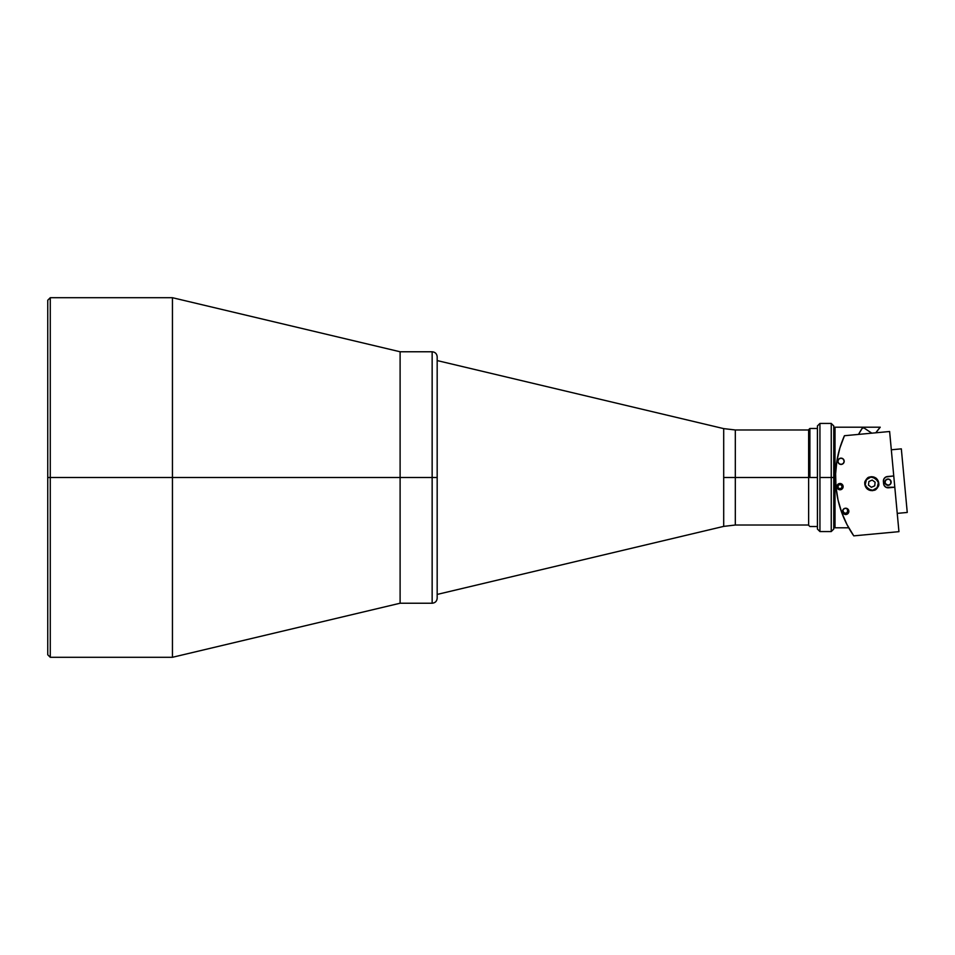 <?xml version="1.0" encoding="UTF-8"?>
<svg xmlns="http://www.w3.org/2000/svg" width="955" height="955" viewBox="0 0 955 955"><rect width="100%" height="100%" fill="white"/><g stroke="black" fill="none" stroke-linecap="round" stroke-linejoin="round"><path stroke-width="1.43" d="M723.699 526.384L437.175 594.428L723.699 526.384L723.699 477.5L735.314 477.5L735.314 429.977L735.314 477.5L723.699 477.5L723.699 428.616L437.175 360.572L723.699 428.616L735.314 429.977L735.314 477.5L808.634 477.5L735.314 477.5L735.314 525.023L735.314 477.5L735.314 525.023L723.699 526.384L723.699 428.616M432.149 351.774C435.194 352.073 436.877 353.756 437.175 356.8L437.175 598.2C436.877 601.244 435.194 602.927 432.149 603.226L432.149 477.5L437.175 477.5L437.175 598.2L437.175 477.5L432.149 477.5L432.149 603.226L432.149 351.774L400.109 351.774L400.109 477.5L432.149 477.5L400.109 477.5L400.109 603.226L400.109 351.774L400.109 477.5L172.449 477.5L172.449 297.709L172.449 477.5L400.109 477.5L400.109 351.774L172.449 297.709L50.269 297.709L50.269 657.291L50.269 477.5L47.75 477.5L47.75 654.772L47.75 477.5L172.449 477.5L172.449 657.291L172.449 477.5L50.269 477.5L50.269 657.291L47.75 654.772L47.75 300.228L47.75 477.5L47.75 300.228L50.269 297.709M432.149 477.5L432.149 351.774L432.149 477.5M50.269 477.5L50.269 297.709L50.269 477.5M891.313 449.793L901.329 448.85L891.313 449.793M907.25 512.453L897.234 513.384L907.25 512.453L901.329 448.85L907.25 512.453M875.831 432.794A76.686 76.686 0 0 1 880.235 427.207L875.831 432.794L880.235 427.207L835.016 427.207L835.016 527.793L848.72 527.793L835.016 527.793L835.016 427.207L862.878 427.207L858.652 434.179M842.764 510.233L843.826 512.716L846.285 513.336L847.777 511.271L846.954 508.478M862.878 427.207A90.522 90.522 0 0 0 862.186 428.258A90.522 90.522 0 0 1 862.878 427.207L880.235 427.207M889.762 484.782L887.398 485.247L885.118 483.373L885.404 480.413L888.019 479.028A3.14 3.14 0 0 1 891.158 482.168A3.14 3.14 0 0 1 888.019 485.307L890.239 484.388L891.158 482.168L890.239 479.947L888.019 479.028L889.762 479.553L891.099 481.547L890.92 483.373L889.224 485.068L890.633 483.91M890.633 480.425L890.92 483.373M884.939 482.776L885.404 480.425L888.019 479.028L885.476 480.317L885.118 483.373L884.867 482.168M888.544 487.802A4.524 4.524 0 0 1 883.614 483.708A4.524 4.524 0 0 0 888.544 487.802L894.799 487.217L889.618 431.505L844.447 435.719L839.875 448.026L836.914 460.823L835.613 473.883L835.995 487.014L838.036 499.978L841.737 512.584L847.001 524.605L853.77 535.862L898.942 531.66L889.618 431.505L844.447 435.719A102.591 102.591 0 0 0 853.77 535.862L898.942 531.66L894.799 487.217L885.965 487.277L884.115 485.403L883.399 481.463L883.936 478.885L885.798 477.034L893.749 475.948L887.493 476.533A4.524 4.524 0 0 0 883.399 481.463A4.524 4.524 0 0 1 887.493 476.533M888.628 479.088L889.762 479.553M891.099 481.559L891.158 482.168M889.224 485.068L886.276 484.782M885.118 483.373L888.019 485.307A3.14 3.14 0 0 1 884.867 482.168A3.14 3.14 0 0 1 888.019 479.028M886.813 479.267L885.798 479.947M841.045 464.428A3.14 3.14 0 0 1 837.893 461.289A3.14 3.14 0 0 1 841.045 458.137L843.265 459.069L844.184 461.289L843.265 463.509L841.045 464.428L838.824 463.509L837.893 461.289L838.824 459.069L841.045 458.137A3.14 3.14 0 0 1 844.184 461.289A3.14 3.14 0 0 1 841.045 464.428M845.7 514.506A3.14 3.14 0 0 1 842.561 511.355A3.14 3.14 0 0 1 845.7 508.215L847.921 509.134L848.852 511.355L847.921 513.587L845.7 514.506L843.48 513.587L842.561 511.355L843.48 509.134L845.7 508.215A3.14 3.14 0 0 1 848.852 511.355A3.14 3.14 0 0 1 845.7 514.506M839.994 489.784A3.14 3.14 0 0 1 836.855 486.632A3.14 3.14 0 0 1 839.994 483.493L842.215 484.412L843.134 486.632L842.215 488.865L839.994 489.784L837.774 488.865L836.855 486.632L837.774 484.412L839.994 483.493A3.14 3.14 0 0 1 843.134 486.632A3.14 3.14 0 0 1 839.994 489.784M864.776 484.328L866.376 479.183L871.139 476.664L876.284 478.264L878.803 483.027L877.215 488.172L872.44 490.691L867.295 489.091L864.776 484.328M878.552 485.653L877.215 488.172M883.614 483.708L883.399 481.463M858.533 434.406L862.186 428.258L863.917 427.912L871.796 433.164L863.917 427.912L862.186 428.258A90.522 90.522 0 0 0 858.533 434.406M877.156 487.623C874.386 495.406 859.834 484.698 866.424 479.732L866.221 479.577A6.912 6.912 0 0 0 871.796 490.595A6.912 6.912 0 0 0 877.359 487.778L877.359 487.778A6.912 6.912 0 0 1 865.624 486.799A6.912 6.912 0 0 1 871.796 476.76A6.912 6.912 0 0 1 877.359 487.778A6.912 6.912 0 0 0 871.796 476.76A6.912 6.912 0 0 0 866.221 479.577L866.424 479.732C869.205 471.949 883.757 482.657 877.156 487.623L872.798 490.261L867.844 489.044L865.206 484.686L866.424 479.732L870.793 477.094L875.735 478.312L878.385 482.669L877.156 487.623M868.871 481.523L868.465 485.128L871.39 487.289L874.72 485.832L875.114 482.215L872.19 480.067L868.871 481.523L868.465 485.128L868.871 481.523L872.19 480.067L868.871 481.523M872.19 480.067L875.114 482.215L872.19 480.067M875.114 482.215L874.72 485.832L875.114 482.215M874.72 485.832L871.39 487.289L874.72 485.832M871.39 487.289L868.465 485.128L871.39 487.289M837.308 485.152L837.046 487.492L838.514 489.33L840.854 489.593L842.692 488.112L842.943 485.785L841.474 483.946L839.135 483.684L837.308 485.152M838.132 487.766L838.084 485.594L839.946 484.46L841.856 485.51L841.904 487.683L840.042 488.817L839.075 488.28M841.904 487.683L840.042 488.817L841.904 487.683L841.88 486.62M837.141 485.51L838.86 483.779L842.167 484.46M842.859 487.766L841.128 489.497L837.822 488.805M841.856 485.534L840.925 484.997M839.97 484.471L839.039 485.009M838.108 485.57L838.108 486.656M840.018 488.805L840.961 488.256L840.018 488.805M809.888 477.5L817.42 477.5L809.888 477.5L809.888 428.473L809.888 477.5M809.888 428.473L808.634 429.726L808.634 525.274L809.888 526.527L808.634 525.274L808.634 429.726L809.888 428.473L817.42 428.473M831.244 477.5L833.763 477.5L833.763 425.954L833.763 477.5L831.244 477.5L831.244 423.435L831.244 477.5L819.939 477.5L819.939 423.435L817.42 425.954L817.42 529.046L819.939 531.565L819.939 477.5L831.244 477.5L831.244 531.565L831.244 477.5M819.939 423.435L819.939 531.565L817.42 529.046L817.42 425.954L819.939 423.435L831.244 423.435L833.763 425.954M833.763 529.046L833.763 477.5L833.763 529.046L831.244 531.565L819.939 531.565M808.634 429.977L735.314 429.977M808.634 525.023L735.314 525.023M432.149 603.226L400.109 603.226L172.449 657.291L50.269 657.291M817.42 526.527L809.888 526.527"/></g></svg>
